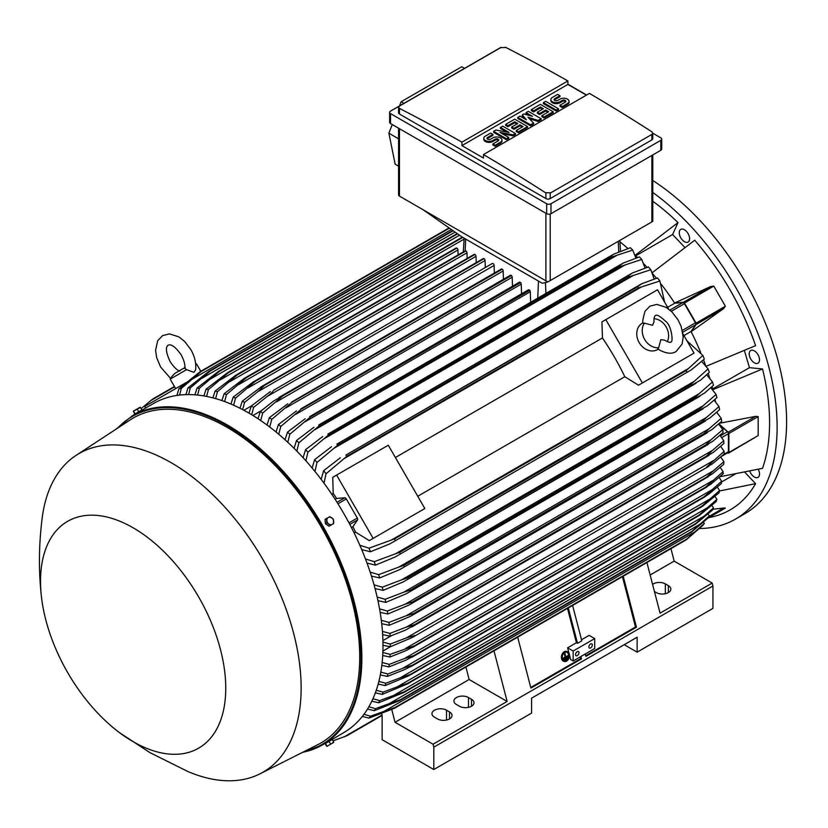 <?xml version="1.0" encoding="UTF-8"?>
<svg xmlns="http://www.w3.org/2000/svg" width="828" height="828" viewBox="0 0 828 828"><rect width="100%" height="100%" fill="white"/><g stroke="black" fill="none" stroke-linecap="round" stroke-linejoin="round"><path stroke-width="1.24" d="M652.536 325.3L653.985 321.885C653.841 318.169 654.337 316.068 655.455 315.603L655.455 315.603C656.594 314.185 660.051 316.13 665.805 321.44C671.705 325.642 673.63 343.258 670.68 341.985L670.68 341.985C670.452 342.833 668.393 342.212 664.501 340.111L660.827 339.666L658.653 347.75A15.225 12.43 -120 0 1 644.65 339.428A15.225 12.43 -120 0 1 644.443 323.137L652.536 325.3M654.016 318.656A15.225 12.43 -120 0 1 666.188 326.988A15.225 12.43 -120 0 1 667.316 341.695M658.281 349.137L657.556 349.561A15.225 12.43 -120 0 1 639.164 342.585A15.225 12.43 -120 0 1 642.321 323.179L643.056 322.765M658.653 347.75L657.784 348.774L659.823 350.161C666.623 353.722 672.067 354.156 676.165 351.476L682.137 343.972L683.193 336.779L681.123 326.367L678.08 319.918L672.015 311.98L666.24 307.385L656.863 304.404L649.97 306.112L645.053 311.224C642.849 318.946 642.207 322.992 643.118 323.375L644.443 323.137M605.817 319.639L642.373 382.95L638.502 385.186L624.798 376.719A172.4 99.536 -120 0 0 602.432 337.969L601.946 321.875L657.504 289.8L668.579 308.979M682.986 333.922L694.061 353.101L642.373 382.95M624.798 376.719L417.747 496.262M395.38 457.511L602.432 337.969M420.966 510.772L369.278 540.612L355.585 532.145A172.4 99.536 -120 0 0 352.894 526.711L357.53 519.963A1.832 1.056 -120 0 0 357.323 518.049L346.301 498.942A1.832 1.056 -120 0 0 344.738 497.804L336.572 498.446A172.4 99.536 -120 0 0 333.208 493.405L332.732 477.311L336.592 475.075L373.149 538.376L369.278 540.612M336.592 475.075L388.291 445.226L424.836 508.537L373.149 538.376M690.19 355.336L638.502 385.186M683.949 335.588L691.038 331.49L695.675 324.742A1.832 1.056 -120 0 0 695.468 322.816L682.344 330.393M667.627 307.312L674.716 303.214L682.883 302.582A1.832 1.056 -120 0 1 684.435 303.721L695.468 322.816M691.038 331.49A172.4 99.536 60 0 1 691.142 331.697L696.213 324.421A1.221 0.704 60 0 0 696.079 323.148L684.466 303.027A1.221 0.704 60 0 0 683.421 302.272L674.592 303.027A172.4 99.536 60 0 1 674.716 303.214M696.213 324.421L723.631 308.596L691.142 331.697A172.4 99.536 60 0 1 700.705 352.604M710.527 286.591L713.767 286.105L725.38 306.225L723.351 308.792M661.261 284.294A172.4 99.536 60 0 1 674.592 303.027L710.838 286.436L683.421 302.272M703.531 359.797A172.4 99.536 60 0 1 705.663 365.634M652.454 273.478A172.4 99.536 60 0 1 656.449 278.239M706.17 366.276L755.591 345.659A190.368 109.907 -120 0 0 694.733 240.234L652.164 272.722M684.922 247.531L672.605 234.531L635.8 255.79M634.89 254.921A172.4 99.536 60 0 1 635.231 255.241L678.018 222.587A190.368 109.907 -120 0 0 652.774 201.214M672.605 234.531L678.018 222.587M619.913 241.817A172.4 99.536 60 0 1 627.924 248.535M719.894 476.742L762.516 468.348A190.368 109.907 -120 0 0 762.516 368.957L749.464 367.663L712.66 388.912M749.464 367.663L744.372 350.503M762.516 368.957L712.846 389.667A172.4 99.536 60 0 1 712.96 390.133M749.795 471.204A7.307 4.223 -120 0 0 758.024 477.373A7.307 4.223 -120 0 0 759.141 476.09A7.307 4.223 -120 0 0 758.241 469.341M686.402 231.333A7.307 4.223 -120 0 0 680.771 229.377A7.307 4.223 -120 0 0 682.448 240.079A7.307 4.223 -120 0 0 688.078 242.035A7.307 4.223 -120 0 0 686.402 231.333M699.608 528.523A201.028 116.065 -120 0 0 735.492 519.104A201.028 116.065 -120 0 0 777.119 427.082A201.028 116.065 -120 0 0 652.774 192.438M708.861 517.593L709.078 517.562A190.368 109.907 -120 0 0 755.591 483.655L744.796 472.25M759.141 357.313A7.307 4.223 -120 0 0 750.706 350.503A7.307 4.223 -120 0 0 749.588 356.361A7.307 4.223 -120 0 0 758.024 363.171A7.307 4.223 -120 0 0 759.141 357.313M735.492 519.104L744.962 513.639A201.028 116.065 -120 0 0 786.6 421.607A201.028 116.065 -120 0 0 652.774 180.483M735.212 474.102L721.53 482.01M755.591 483.655L719.501 490.973M494.347 273.074L494.119 265.426A1.521 0.88 -120 0 0 493.043 263.563A1.521 0.88 -120 0 0 492.277 263.49L273.571 390.267C273.033 391.603 270.849 393.693 267.03 396.54L253.637 407.366L251.671 414.724M494.119 265.426L267.03 396.54M248.98 413.131L251.298 406.02L270.373 391.603M251.298 406.02A194.942 112.546 60 0 1 252.468 406.683A194.942 112.546 60 0 1 253.637 407.366M252.954 415.501L261.41 410.616M257.994 418.709L260.344 411.495L273.499 401.094L282.617 395.825A200.117 115.537 60 0 1 282.752 395.919L262.683 413.027L260.696 420.52M503.414 279.295L503.165 270.984A1.521 0.88 -120 0 0 502.223 269.214A200.117 115.537 -120 0 0 502.089 269.121A1.521 0.88 -120 0 0 501.323 269.048L279.057 397.368M502.089 269.121L282.617 395.825M502.223 269.214L282.752 395.919M260.344 411.495A194.942 112.546 60 0 1 262.683 413.027M503.165 270.984L276.531 401.828M243.877 410.284L251.36 405.968M485.28 267.527L485.073 260.541L257.56 391.892L244.581 402.398L242.645 409.622M485.073 260.541A1.521 0.88 -120 0 0 483.997 258.678L264.525 385.382L257.56 391.892M483.997 258.678A200.117 115.537 -120 0 0 483.852 258.605A1.521 0.88 -120 0 0 483.231 258.595L261.689 386.5L483.852 258.605M239.965 408.245L242.252 401.228L261.689 386.5M242.252 401.228A194.942 112.546 60 0 1 244.581 402.398M474.672 254.341A1.521 0.88 -120 0 0 474.185 254.382L253.037 382.06L474.672 254.341A200.117 115.537 -120 0 1 474.951 254.455L255.479 381.17L235.535 398.123L233.631 405.234M476.214 262.652L476.028 256.328A1.521 0.88 -120 0 0 474.951 254.455M230.95 404.064L233.196 397.129L253.037 382.06M233.196 397.129A194.942 112.546 60 0 1 235.535 398.123M476.028 256.328L248.131 387.897M467.147 258.45L466.982 252.788A1.521 0.88 -120 0 0 465.905 250.925A200.117 115.537 -120 0 0 465.491 250.78A1.521 0.88 -120 0 0 465.139 250.853A1.521 0.88 -120 0 0 464.912 251.122M221.935 400.597L224.15 393.735L244.395 378.303L465.491 250.78M246.03 377.496A200.117 115.537 60 0 1 246.433 377.64L226.489 394.542L224.616 401.549M465.905 250.925L246.433 377.64M224.15 393.735A194.942 112.546 60 0 1 226.489 394.542M466.982 252.788L238.733 384.575M458.081 254.931L457.936 249.973A1.521 0.88 -120 0 0 456.859 248.1A200.117 115.537 -120 0 0 456.321 247.965A1.521 0.88 -120 0 0 456.093 248.027A1.521 0.88 -120 0 0 455.928 248.193M212.931 397.875L215.094 391.075L235.763 375.239L456.321 247.965M236.849 374.67A200.117 115.537 60 0 1 237.388 374.815L217.443 391.685L215.611 398.61M456.859 248.1L237.388 374.815M215.094 391.075A194.942 112.546 60 0 1 217.443 391.685M457.936 249.973L229.356 381.936M203.926 395.939L206.048 389.181L227.69 372.61L462.334 237.129L227.69 372.61A200.117 115.537 60 0 1 228.342 372.735L208.397 389.595L206.607 396.436M462.769 237.388L228.342 372.735M206.048 389.181A194.942 112.546 60 0 1 208.397 389.595M464.125 239.085L220.02 380.021M194.932 394.832L196.992 388.115L218.53 371.358L457.18 233.579M218.53 371.358A200.117 115.537 60 0 1 219.296 371.43L199.351 388.311L197.613 395.07M457.584 233.858L219.296 371.43M196.992 388.115A194.942 112.546 60 0 1 199.351 388.311M459.53 235.224L210.716 378.872M185.938 394.625L187.935 387.949L209.38 370.996L452.75 230.484M209.38 370.996A200.117 115.537 60 0 1 210.25 370.985L190.305 387.897L188.629 394.583M453.144 230.753L210.25 370.985M187.935 387.949A194.942 112.546 60 0 1 190.305 387.897M455.089 232.119L201.452 378.551M176.954 395.432L178.879 388.777L200.252 371.586L449.086 227.917M200.252 371.586A200.117 115.537 60 0 1 201.204 371.472L181.26 388.456L179.655 395.07M449.438 228.166L201.204 371.472M178.879 388.777A194.942 112.546 60 0 1 181.26 388.456M451.384 229.522L192.22 379.152M145.614 408.069L144.703 406.496L181.26 385.393L181.767 386.272M186.196 382.536L181.26 385.393M179.831 371.141C176.923 370.168 173.673 366.959 170.092 361.515C163.251 346.849 168.105 345.659 168.084 345.09C168.56 345.4 172.017 341.788 181.301 355.046C184.23 360.863 185.379 365.283 184.768 368.294L186.569 369.661L193.969 372.341L195.615 369.878M186.569 369.661L170.154 379.141L175.639 388.632M195.667 363.875L196.536 363.906L195.718 364.372M547.836 281.955L542.257 283.269L461.921 236.891L423.149 209.784L547.836 281.955L652.774 221.386L652.774 154.929M398.568 128.195L398.568 194.859A3.043 1.759 0 0 0 399.458 196.101L423.149 209.784M403.96 103.355L401.145 101.751L461.745 66.757L464.591 68.351M392.255 124.552L388.891 133.173L395.142 164.151L398.568 166.2M401.145 101.751L399.52 105.922M388.891 133.173L398.568 138.835M389.626 112.36L389.626 122.306A3.043 1.759 0 0 0 390.526 123.548L546.666 213.696A3.043 1.759 0 0 0 550.982 213.696L660.816 150.282A3.043 1.759 0 0 0 661.717 149.04L661.717 139.094A3.043 1.759 180 0 1 660.816 140.336L550.982 203.75A3.043 1.759 180 0 1 546.666 203.75L390.526 113.602A3.043 1.759 180 0 1 389.626 112.36A3.043 1.759 180 0 1 390.526 111.107L500.36 47.693A3.043 1.759 180 0 1 501.147 47.372M652.774 133.204L660.816 137.852A3.043 1.759 180 0 1 661.717 139.094M567.884 84.187L586.617 95.013M651.884 139.901A3.043 1.759 0 0 0 652.774 138.659L652.774 133.142L651.884 134.426L550.227 193.121L550.227 198.585L651.884 139.901L651.884 134.426M505.422 47.237A1827.541 1055.131 60 0 1 567.884 80.958L461.921 142.137A1827.541 1055.131 -120 0 0 399.458 108.416L398.568 107.278L398.568 112.794A3.043 1.759 0 0 0 399.458 114.036L545.911 198.585A3.043 1.759 0 0 0 550.227 198.585M545.911 198.585L545.911 192.976A1827.541 1055.131 -120 0 0 483.459 154.567L589.422 93.388A1827.541 1055.131 60 0 1 651.884 131.797L652.774 133.142M567.884 80.958L567.884 84.435L586.41 95.137M398.568 107.278L399.458 106.077L501.116 47.382M500.743 47.641L505.794 47.475M483.459 154.567L483.459 158.055L461.921 145.614L461.921 142.137M461.921 145.614L567.884 84.435M515.492 133.525L513.236 134.829L500.04 132.439L508.713 137.438L506.446 138.752L493.633 131.352L495.9 130.048L509.085 132.439L500.422 127.429L502.679 126.125L515.492 133.525L515.492 134.519L513.236 135.823L502.555 133.888M508.713 137.438L508.713 138.442L506.446 139.746L493.633 132.345L493.633 131.352M506.57 131.983L500.422 128.423L500.422 127.429M541.119 118.725L538.107 120.474L527.933 117.203L533.584 123.082L530.572 124.821L517.759 117.421L520.015 116.117L526.422 119.812L522.282 114.813L523.782 113.943L532.456 116.334L526.049 112.639L528.305 111.325L541.119 118.725L541.119 119.718L538.107 121.468L529.32 118.642M533.584 123.082L533.584 124.076L530.572 125.815L517.759 118.414L517.759 117.421M524.848 118.901L522.282 115.806L522.282 114.813M529.154 115.423L526.049 113.633L526.049 112.639M558.465 108.716L558.465 109.71L556.199 111.014L543.385 103.624L543.385 102.631L545.642 101.316L558.465 108.716L556.199 110.02L556.199 111.014M559.966 95.665L554.688 98.708A2.132 1.232 0 0 0 554.067 99.577A2.132 1.232 0 0 0 555.381 100.716A2.132 1.232 0 0 0 557.71 100.447L559.966 99.143A5.33 3.074 0 0 1 565.783 98.48A5.33 3.074 0 0 1 569.064 101.316A5.33 3.074 0 0 1 567.511 103.5L562.233 106.543L559.966 105.239L565.245 102.186A2.132 1.232 0 0 0 565.866 101.316A2.132 1.232 0 0 0 564.551 100.178A2.132 1.232 0 0 0 562.233 100.447L559.966 101.751A5.33 3.074 0 0 1 554.16 102.424A5.33 3.074 0 0 1 550.868 99.577A5.33 3.074 0 0 1 552.431 97.404L557.71 94.361L559.966 95.665L559.966 96.659L554.688 99.702A2.132 1.232 0 0 0 554.253 100.074M569.064 101.316L569.064 102.31A5.33 3.074 180 0 1 567.511 104.494L562.233 107.537L559.966 106.232L559.966 105.239M565.69 101.813A2.132 1.232 0 0 0 562.233 101.44L559.966 102.755A5.33 3.074 180 0 1 554.16 103.417A5.33 3.074 180 0 1 550.868 100.571L550.868 99.577M553.187 111.77L553.187 112.763L544.141 117.98L541.874 116.676L541.874 115.682L548.664 111.77L545.642 110.02L539.618 113.508L537.351 112.204L543.385 108.716L540.374 106.978L533.584 110.89L533.584 111.894L531.328 110.579L531.328 109.586L540.374 104.369L553.187 111.77L544.141 116.986L541.874 115.682M547.805 112.266L545.642 111.014L539.618 114.502L537.351 113.198L537.351 112.204M542.526 109.213L540.374 107.971L533.584 111.894M527.55 126.56L527.55 127.553L518.504 132.78L516.248 131.476L516.248 130.482L523.027 126.56L520.015 124.821L513.981 128.299L511.725 126.994L517.759 123.517L514.737 121.778L507.957 125.69L507.957 126.684L505.691 125.38L505.691 124.386L514.737 119.16L527.55 126.56L518.504 131.787L516.248 130.482M522.168 127.057L520.015 125.815L513.981 129.303L511.725 127.988L511.725 126.994M516.889 124.014L514.737 122.772L507.957 126.684M492.877 134.395L487.599 137.438A2.132 1.232 0 0 0 486.978 138.317A2.132 1.232 0 0 0 488.292 139.446A2.132 1.232 0 0 0 490.621 139.187L492.877 137.883A5.33 3.074 0 0 1 498.684 137.21A5.33 3.074 0 0 1 501.975 140.056A5.33 3.074 0 0 1 500.422 142.23L495.144 145.273L492.877 143.968L498.156 140.926A2.132 1.232 0 0 0 498.777 140.056A2.132 1.232 0 0 0 497.462 138.918A2.132 1.232 0 0 0 495.144 139.187L492.877 140.491A5.33 3.074 0 0 1 487.071 141.153A5.33 3.074 0 0 1 483.78 138.317A5.33 3.074 0 0 1 485.343 136.134L490.621 133.091L492.877 134.395L492.877 135.388L487.599 138.442A2.132 1.232 0 0 0 487.164 138.814M501.975 140.056L501.975 141.05A5.33 3.074 180 0 1 500.422 143.223L495.144 146.266L492.877 144.962L492.877 143.968M498.601 140.553A2.132 1.232 0 0 0 495.144 140.18L492.877 141.484A5.33 3.074 180 0 1 487.071 142.147A5.33 3.074 180 0 1 483.78 139.311L483.78 138.317M495.144 145.273L495.144 146.266M507.957 125.69L505.691 124.386M514.737 121.778L514.737 122.772M513.981 128.299L513.981 129.303M520.015 124.821L520.015 125.815M518.504 131.787L518.504 132.78M533.584 110.89L531.328 109.586M540.374 106.978L540.374 107.971M539.618 113.508L539.618 114.502M545.642 110.02L545.642 111.014M544.141 116.986L544.141 117.98M562.233 106.543L562.233 107.537M556.199 110.02L543.385 102.631M530.572 124.821L530.572 125.815M538.107 120.474L538.107 121.468M506.446 138.752L506.446 139.746M513.236 134.829L513.236 135.823M550.599 192.852L545.538 192.686M635.231 255.241A172.4 99.536 60 0 1 637.539 257.487M643.666 263.739A172.4 99.536 60 0 1 647.051 267.361M708.25 373.376A172.4 99.536 60 0 1 709.71 378.117M712.059 386.552A172.4 99.536 60 0 1 712.846 389.667M719.439 423.274L755.654 416.349L758.179 416.598L758.179 435.569L728.63 453.04A1.221 0.704 60 0 1 728.236 453.071L727.522 452.885M714.999 399.365A172.4 99.536 60 0 1 715.464 401.725M717.131 411.868A172.4 99.536 60 0 1 717.276 412.924M718.828 423.812L728.236 432.185A1.221 0.704 60 0 1 728.878 433.51L728.878 452.481A1.221 0.704 60 0 1 728.63 453.04M718.714 423.905L727.47 431.74L720.37 435.839M721.571 456.321L728.05 452.574A1.832 1.056 -120 0 0 728.423 451.736L728.423 433.737A1.832 1.056 -120 0 0 727.47 431.74M724.138 451.343L706.698 466.992L712.432 463.846L724.138 454.044A194.942 112.546 -120 0 0 724.138 452.699A194.942 112.546 -120 0 0 724.138 451.343L720.639 446.354M713.239 460.73L406.382 637.902L415.076 635.366L412.323 637.467L390.298 646.782L382.981 645.24M382.95 642.104L390.298 644.08A194.942 112.546 60 0 1 390.309 645.436A194.942 112.546 60 0 1 390.298 646.782M390.298 644.08L406.382 637.902M706.398 456.218L712.504 450.37L406.538 627.024L414.776 624.581L706.398 456.218A200.117 115.537 -120 0 1 706.408 456.383L713.363 452.367L723.91 443.466A194.942 112.546 -120 0 0 723.765 440.682L719.946 435.342M712.494 450.38L723.765 440.682M414.776 624.581A200.117 115.537 60 0 1 414.787 624.747L405.668 630.015L390.081 636.204L382.65 634.631M706.408 456.383L414.787 624.747M382.432 631.391L389.926 633.42A194.942 112.546 60 0 1 390.081 636.204M389.926 633.42L406.538 627.024M391.375 635.718L382.909 640.603M390.381 646.751L382.898 651.067M382.846 652.464L390.081 654.399L414.787 645.643A200.117 115.537 60 0 1 414.776 645.799L406.538 650.404L389.926 657.018L382.702 655.486M713.363 470.77L723.91 461.662A194.942 112.546 -120 0 1 723.765 464.28L712.494 473.761L706.398 477.425A200.117 115.537 -120 0 0 706.408 477.28L713.363 470.77L405.668 648.417M723.91 461.662L720.722 457.046M706.408 477.28L414.787 645.643M706.398 477.425L414.776 645.799M390.081 654.399A194.942 112.546 60 0 1 389.926 657.018M723.351 508.071L725.38 508.061L713.757 514.778M712.856 509.261L723.631 508.03L709.006 516.475M707.878 518.173L725.38 508.061L707.878 518.173M670.949 548.654L674.168 561.125L650.146 575.005M674.168 561.125L712.183 583.078L660.061 613.165L646.906 562.533M652.578 584.351A8.528 4.927 180 0 1 665.339 583.885L668.362 585.624A8.528 4.927 180 0 1 670.856 589.112A8.528 4.927 180 0 1 665.588 593.655A8.528 4.927 180 0 1 656.293 592.589L654.43 591.513M712.183 583.078L712.939 585.996L712.939 608.383L637.125 652.154L624.208 644.691M712.939 585.996L433.81 747.156L433.81 769.533L531.597 713.084L531.597 698.159L637.125 637.229L637.125 652.154M433.81 769.533L382.122 739.694L382.122 714.823L381.377 713.664M459.447 706.243L456.425 704.504A8.528 4.927 180 0 1 453.93 701.016A8.528 4.927 180 0 1 459.198 696.472A8.528 4.927 180 0 1 468.493 697.538L471.505 699.277A8.528 4.927 180 0 1 473.999 702.765A8.528 4.927 180 0 1 468.741 707.309A8.528 4.927 180 0 1 459.447 706.243M437.474 718.921L434.462 717.183A8.528 4.927 180 0 1 431.957 713.705A8.528 4.927 180 0 1 437.225 709.151A8.528 4.927 180 0 1 446.52 710.217L449.532 711.966A8.528 4.927 180 0 1 452.036 715.444A8.528 4.927 180 0 1 446.768 719.998A8.528 4.927 180 0 1 437.474 718.921M493.985 650.818L507.14 701.451L469.134 679.509L395.049 722.285L433.054 744.227L433.81 747.156M507.14 701.451L433.054 744.227M580.914 656.5L581.535 658.881L530.914 688.099L517.676 637.146M623.215 576.216L636.453 627.169L585.841 656.387L585.22 654.016M585.675 655.776L635.5 627.003L636.453 627.169M530.758 687.478L580.583 658.715L581.535 658.881M580.128 656.956L580.583 658.715M573.162 651.036L594.701 638.595L594.701 648.541L573.162 660.982L570.637 659.523L567.594 647.817L573.162 651.036L573.162 660.982M578.979 652.65A2.432 1.408 -60 0 1 577.913 655.103A2.432 1.408 -60 0 1 576.04 655.755A2.432 1.408 -60 0 1 575.532 654.637A2.432 1.408 -60 0 1 576.598 652.185A2.432 1.408 -60 0 1 578.472 651.532A2.432 1.408 -60 0 1 578.979 652.65M592.33 644.94A2.432 1.408 -60 0 1 591.264 647.392A2.432 1.408 -60 0 1 589.391 648.045A2.432 1.408 -60 0 1 588.884 646.927A2.432 1.408 -60 0 1 589.95 644.474A2.432 1.408 -60 0 1 591.823 643.822A2.432 1.408 -60 0 1 592.33 644.94M594.701 638.595L589.132 635.386L581.525 639.775M567.594 647.817L576.423 642.725L577.499 643.335L581.805 640.851L572.603 605.434M622.428 576.671L635.5 627.003M568.287 607.918L577.499 643.335M567.501 608.373L576.423 642.725M469.134 679.509L465.916 667.026M391.747 709.492L395.049 722.285M174.408 386.51L152.549 399.137L141.184 408.577M174.604 386.842L150.21 400.918M664.594 302.075L659.885 281.013A194.942 112.546 -120 0 0 657.504 277.939L641.71 283.756L345.938 455.038A200.117 115.537 60 0 1 346.891 456.249L326.046 473.751L323.996 483.169M654.141 278.943L650.829 269.721A194.942 112.546 -120 0 0 648.459 266.937L632.406 272.981L336.892 444.108A200.117 115.537 60 0 1 337.762 445.112L316.989 462.459L314.94 471.442M650.829 269.721L629.384 276.738A200.117 115.537 -120 0 0 628.514 275.734L632.406 272.981M629.384 276.738L337.762 445.112M628.514 275.734L336.892 444.108M312.125 468.027L314.619 459.675L331.479 446.716M314.619 459.675A194.942 112.546 60 0 1 316.989 462.459M633.203 275.517L334.357 448.051M645.022 268.003L641.772 259.433A194.942 112.546 -120 0 0 639.413 256.908L623.08 263.138L327.847 434.11A200.117 115.537 60 0 1 328.612 434.917L307.933 452.171L305.884 460.792M641.772 259.433L620.234 266.554A200.117 115.537 -120 0 0 619.468 265.736L623.08 263.138M620.234 266.554L328.612 434.917M619.468 265.736L327.847 434.11M303.1 457.718L305.573 449.645L322.713 436.553M305.573 449.645A194.942 112.546 60 0 1 307.933 452.171M624.871 265.105L324.597 438.467M635.883 258.025L632.716 250.046A194.942 112.546 -120 0 0 630.367 247.748L613.745 254.155L318.801 424.961A200.117 115.537 60 0 1 319.453 425.592L298.887 442.783L296.838 451.105M632.716 250.046L611.074 257.229A200.117 115.537 -120 0 0 610.422 256.587L613.745 254.155M611.074 257.229L319.453 425.592M610.422 256.587L318.801 424.961M294.075 448.331L296.527 440.486L313.957 427.238M296.527 440.486A194.942 112.546 60 0 1 298.887 442.783M616.477 255.583L314.899 429.701M530.613 302.158L530.303 291.746A1.521 0.88 -120 0 0 529.765 290.359A200.117 115.537 -120 0 0 529.227 289.883A1.521 0.88 -120 0 0 528.461 289.81L309.755 416.598A200.117 115.537 60 0 1 310.293 417.074L289.831 434.224L287.792 442.287M529.227 289.883L309.755 416.598M529.765 290.359L310.293 417.074M285.049 439.782L287.482 432.133L305.211 418.709M287.482 432.133A194.942 112.546 60 0 1 289.831 434.224M530.303 291.746L305.242 421.69M521.547 293.805L521.257 284.128A1.521 0.88 -120 0 0 520.584 282.596A200.117 115.537 -120 0 0 520.181 282.265A1.521 0.88 -120 0 0 519.415 282.193L300.709 408.97A200.117 115.537 60 0 1 301.113 409.301L280.785 426.43L278.757 434.286M520.181 282.265L300.709 408.97M520.584 282.596L301.113 409.301M276.034 432.019L278.436 424.536L296.476 410.905M278.436 424.536A194.942 112.546 60 0 1 280.785 426.43M521.257 284.128L295.637 414.393M512.48 286.198L512.211 277.214A1.521 0.88 -120 0 0 511.404 275.548A200.117 115.537 -120 0 0 511.135 275.351A1.521 0.88 -120 0 0 510.369 275.269L291.663 402.056A200.117 115.537 60 0 1 291.942 402.263L271.729 419.372L269.721 427.041M511.135 275.351L291.663 402.056M511.404 275.548L291.942 402.263M267.009 425.002L269.39 417.664L287.761 403.795M269.39 417.664A194.942 112.546 60 0 1 271.729 419.372M512.211 277.214L286.064 407.78M659.885 281.013L638.512 287.875A200.117 115.537 -120 0 0 637.56 286.674L641.71 283.756M638.512 287.875L346.891 456.249M637.56 286.674L345.938 455.038M321.15 479.36L323.665 470.677L340.267 457.801M323.665 470.677A194.942 112.546 60 0 1 326.046 473.751M641.472 286.902L344.179 458.536M331.769 494.233L333.208 493.405M335.112 499.294L336.572 498.446M352.894 526.711L351.434 527.56M355.585 532.145L354.146 532.984M359.828 545.238L369.019 548.177L394.594 538.883L686.215 370.52L688.554 368.439L391.261 540.084M688.554 368.439L702.858 355.44L686.971 340.825M702.858 355.44A194.942 112.546 -120 0 1 704.328 359.041L691.39 369.805L389.947 543.841L370.489 551.779L361.712 549.616M686.795 371.938A200.117 115.537 -120 0 0 686.215 370.52M394.594 538.883A200.117 115.537 60 0 1 395.173 540.311M369.019 548.177A194.942 112.546 60 0 1 370.489 551.779M705.497 445.102L711.138 439.709L406.155 615.794L413.876 613.465L705.497 445.102A200.117 115.537 -120 0 1 705.539 445.433L712.887 441.189L723.092 432.547A194.942 112.546 -120 0 0 722.792 429.67L718.632 423.977M710.414 440.289L723.444 429.059M705.539 445.433L410.46 616.311L389.264 625.285L381.718 623.681M381.315 620.317L388.953 622.408A194.942 112.546 60 0 1 389.264 625.285M388.953 622.408L406.155 615.794M703.986 433.624L709.151 428.728L405.213 604.202L412.365 601.997L703.986 433.624A200.117 115.537 -120 0 1 704.069 434.141L711.769 429.701L721.674 421.276A194.942 112.546 -120 0 0 721.198 418.306L716.686 412.261M709.141 428.728L721.198 418.306M704.069 434.141L408.659 605.206L387.835 614.014L380.155 612.358M412.365 601.997A200.117 115.537 60 0 1 412.447 602.515M379.555 608.87L387.369 611.043A194.942 112.546 60 0 1 387.835 614.014M387.369 611.043L405.213 604.202M701.844 421.794L706.501 417.405L403.702 592.227L410.222 590.167L701.844 421.794A200.117 115.537 -120 0 1 701.989 422.497L710.02 417.861L719.615 409.643A194.942 112.546 -120 0 0 718.983 406.569L714.078 400.183M706.501 417.405L718.983 406.569M701.989 422.497L406.269 593.748L385.786 602.38L377.941 600.662M410.222 590.167A200.117 115.537 60 0 1 410.367 590.861M377.133 597.04L385.144 599.306A194.942 112.546 60 0 1 385.786 602.38M385.144 599.306L403.702 592.227M699.049 409.601L703.179 405.741L401.59 579.859L407.428 577.965L699.049 409.601A200.117 115.537 -120 0 1 699.277 410.481L707.588 405.679L716.903 397.637A194.942 112.546 -120 0 0 716.085 394.449L710.766 387.711M703.179 405.741L716.085 394.449M699.277 410.481L403.246 581.908L383.074 590.374L375.053 588.573M407.428 577.965A200.117 115.537 60 0 1 407.655 578.855M374.028 584.796L382.257 587.187A194.942 112.546 60 0 1 383.074 590.374M382.257 587.187L401.59 579.859M695.551 397.005L699.122 393.714L398.848 567.076L403.929 565.369L695.551 397.005A200.117 115.537 -120 0 1 695.872 398.082L704.452 393.124L713.498 385.217A194.942 112.546 -120 0 0 712.484 381.915L706.688 374.815M699.122 393.714L712.484 381.915M695.872 398.082L399.562 569.664L379.659 577.954L371.43 576.071M403.929 565.369A200.117 115.537 60 0 1 404.25 566.445M370.157 572.117L378.655 574.653A194.942 112.546 60 0 1 379.659 577.954M378.655 574.653L398.848 567.076M691.297 383.995L694.278 381.294L395.432 553.828L399.676 552.359L691.297 383.995A200.117 115.537 -120 0 1 691.732 385.248L700.54 380.166L709.327 372.372A194.942 112.546 -120 0 0 708.106 368.926L701.771 361.453M694.268 381.294L708.106 368.926M691.732 385.248L395.153 556.996L375.498 565.11L367.011 563.102M399.676 552.359A200.117 115.537 60 0 1 400.121 553.611M365.459 558.952L374.266 561.663A194.942 112.546 60 0 1 375.498 565.11M374.266 561.663L395.432 553.828M376.264 690.273L383.074 692.146A194.942 112.546 60 0 1 382.257 694.392L407.428 683.928L699.049 515.565A200.117 115.537 -120 0 0 699.277 514.933L407.655 683.307A200.117 115.537 60 0 1 407.428 683.928L699.391 515.389L716.085 501.654A194.942 112.546 -120 0 0 716.903 499.408L714.947 496.479M699.277 514.933L716.903 499.408M707.588 507.647L397.181 686.867L407.655 683.307M383.074 692.146L397.181 686.867M410.222 674.965L701.844 506.601A200.117 115.537 -120 0 0 701.989 506.063L410.367 674.427A200.117 115.537 60 0 1 410.222 674.965L702.537 506.26L718.983 492.867A194.942 112.546 -120 0 0 719.615 490.528L717.338 487.133M701.989 506.063L719.615 490.528M710.02 498.942L400.183 677.821L410.367 674.427M409.187 675.627L385.144 685.605L378.168 684.073M378.872 681.392L385.786 683.266A194.942 112.546 60 0 1 385.144 685.605M385.786 683.266L400.183 677.821M721.674 481.265L704.069 496.821A200.117 115.537 -120 0 1 703.986 497.245L709.141 493.881L721.198 483.697A194.942 112.546 -120 0 0 721.674 481.265L719.087 477.435M704.069 496.821L412.447 665.184A200.117 115.537 60 0 1 412.365 665.608L405.213 669.355L387.369 676.435L380.311 674.913M703.986 497.245L412.365 665.608M711.769 489.886L402.584 668.382L412.447 665.184M380.828 672.119L387.835 674.002A194.942 112.546 60 0 1 387.369 676.435M387.835 674.002L402.584 668.382M722.792 474.165A194.942 112.546 -120 0 0 723.092 471.639L720.215 467.406M711.138 483.987L705.497 487.516A200.117 115.537 -120 0 0 705.539 487.216L723.092 471.639M723.444 473.564L710.414 484.546M705.539 487.216L413.917 655.579A200.117 115.537 60 0 1 413.876 655.88L406.155 660.061L388.953 666.902L381.822 665.381M705.497 487.516L413.876 655.88M712.887 480.488L404.406 658.581L413.917 655.579M382.153 662.472L389.264 664.377A194.942 112.546 60 0 1 388.953 666.902M389.264 664.377L404.406 658.581M713.498 507.885L695.872 523.42A200.117 115.537 -120 0 1 695.551 524.124L712.484 510.027A194.942 112.546 -120 0 0 713.498 507.885L711.873 505.463M695.872 523.42L404.25 691.784A200.117 115.537 60 0 1 403.929 692.487L378.655 702.765L371.803 701.192M695.551 524.124L403.929 692.487M704.452 515.979L393.517 695.499L404.25 691.784M372.942 698.739L379.659 700.623A194.942 112.546 60 0 1 378.655 702.765M379.659 700.623L393.517 695.499M709.327 515.916L691.732 531.483A200.117 115.537 -120 0 1 691.297 532.228L708.106 517.945A194.942 112.546 -120 0 0 709.327 515.916L708.075 514.064M691.732 531.483L400.121 699.846A200.117 115.537 60 0 1 399.676 700.591L374.266 710.683L367.487 709.078M691.297 532.228L399.676 700.591M700.54 523.907L389.16 703.676L400.121 699.846M368.864 706.77L375.498 708.654A194.942 112.546 60 0 1 374.266 710.683M375.498 708.654L389.16 703.676M704.328 523.472L686.795 539.069A200.117 115.537 -120 0 1 686.215 539.835L702.858 525.376A194.942 112.546 -120 0 0 704.328 523.472L703.49 522.251M686.795 539.069L395.173 707.433A200.117 115.537 60 0 1 394.594 708.199L369.019 718.114L362.302 716.458M686.215 539.835L394.594 708.199M695.779 531.39L384.026 711.376L395.173 707.433M363.958 714.295L370.489 716.21A194.942 112.546 60 0 1 369.019 718.114M370.489 716.21L384.026 711.376M382.257 694.392L375.343 692.839M333.032 740.863L346.891 735.75L382.122 715.402M382.122 714.968L344.179 736.879M325.632 743.337L343.62 732.687A190.067 109.731 -120 0 0 372.755 580.387A190.067 109.731 -120 0 0 248.586 412.903A190.067 109.731 -120 0 0 153.553 403.495L132.449 415.677A190.067 109.731 -120 0 1 227.483 425.085A190.067 109.731 -120 0 1 351.641 592.579A190.067 109.731 -120 0 1 322.516 744.879A190.067 109.731 -120 0 1 302.634 752.321M140.201 411.205L136.755 413.193M119.667 732.759L149.889 752.6L188.018 771.582A183.971 106.212 -120 0 0 259.982 773.828L317.755 744.693A187.625 108.323 -120 0 0 350.441 595.456A187.625 108.323 -120 0 0 227.048 427.331A187.625 108.323 -120 0 0 130.224 419.889L76.114 455.348A183.971 106.212 -120 0 0 42.073 518.804C38.761 545.611 38.574 571.806 41.514 597.402A130.969 75.617 -120 0 0 119.667 732.759A130.969 75.617 -120 0 0 133.142 741.681A130.969 75.617 -120 0 0 225.754 688.213A130.969 75.617 -120 0 0 133.142 527.798A130.969 75.617 -120 0 0 41.514 597.402M259.982 773.828A183.971 106.212 -120 0 0 292.036 627.489A183.971 106.212 -120 0 0 171.054 462.645A183.971 106.212 -120 0 0 76.114 455.348M140.946 410.771L141.505 410.45M133.339 411.174L134.767 414.072L141.961 409.922L140.18 407.221L133.318 411.185L140.522 407.428M135.13 413.865L133.691 411.371M138.731 411.785L137.293 409.301M326.822 742.395L331.014 739.973M326.501 518.535L325.062 519.363L325.425 523.731L329.016 526.225L332.256 524.362A3.964 3.229 -120 0 1 328.84 524.041A3.964 3.229 -120 0 1 327.474 522.551A3.964 3.229 -120 0 1 326.853 520.615A3.964 3.229 -120 0 1 328.292 517.5L326.501 518.535L326.863 522.903L330.455 525.397M329.73 516.672L328.292 517.5A3.964 3.229 -120 0 1 331.707 517.81A3.964 3.229 -120 0 1 333.073 519.311A3.964 3.229 -120 0 1 333.684 521.247A3.964 3.229 -120 0 1 332.256 524.362L333.694 523.524L333.332 519.166L329.73 516.672M325.425 523.731L326.863 522.903M333.694 742.002L332.256 743.244L333.715 742.395L332.256 739.518L325.062 743.668L326.822 746.37L332.256 743.244L326.822 746.37M329.016 741.381L330.455 743.875M328.271 745.542L326.843 746.37M325.425 743.461L326.863 745.945M565.462 660.475L567.076 658.933L565.462 660.475L565.348 659.926M564.934 659.823L567.076 658.933M568.412 656.086L563.247 659.078L565.503 657.163L564.779 653.623L565.938 656.914L568.308 655.548L568.412 656.086M565.213 653.375L564.365 653.509L565.089 657.049L562.719 658.415L563.247 659.078M568.308 655.548L565.866 656.594M567.18 659.471A4.564 3.229 105 0 0 568.422 654.513A4.564 3.229 105 0 0 566.58 652.029M562.378 658.353A4.564 3.229 -75 0 1 563.382 653.716A4.564 3.229 -75 0 1 566.787 652.081A4.564 3.229 -75 0 1 568.836 654.627A4.564 3.229 -75 0 1 567.832 659.264A4.564 3.229 -75 0 1 564.427 660.899A4.564 3.229 -75 0 1 562.378 658.353M564.065 661.427A5.175 3.664 -75 0 1 563.847 661.386A5.175 3.664 -75 0 1 561.529 658.498A5.175 3.664 -75 0 1 562.667 653.24A5.175 3.664 -75 0 1 566.528 651.377A5.175 3.664 -75 0 1 566.735 651.439M569.271 654.379A5.175 3.664 105 0 0 566.952 651.491A5.175 3.664 105 0 0 563.081 653.354A5.175 3.664 105 0 0 561.943 658.602A5.175 3.664 105 0 0 564.272 661.489A5.175 3.664 105 0 0 568.132 659.637A5.175 3.664 105 0 0 569.271 654.379M564.22 660.837A4.564 3.229 105 0 0 567.159 659.492M564.354 659.771L567.687 657.235L567.801 657.784L564.354 659.771L564.241 659.233M563.827 659.119L567.687 657.235M695.675 324.742L682.727 332.214M684.435 303.721L671.311 311.297M682.883 302.582L669.935 310.055M696.079 323.148L725.38 306.225M684.466 303.027L713.767 286.105M399.458 196.101L399.458 128.713M492.877 140.491L492.877 141.484M495.144 139.187L495.144 140.18M500.422 142.23L500.422 143.223M487.599 137.438L487.599 138.442M559.966 101.751L559.966 102.755M562.233 100.447L562.233 101.44M567.511 103.5L567.511 104.494M554.688 98.708L554.688 99.702M399.458 114.036L399.458 108.416M390.526 123.548L390.526 113.602M546.666 213.696L546.666 203.75M550.982 213.696L550.982 203.75M660.816 150.282L660.816 140.336M651.884 221.966L651.884 155.447M550.227 280.661L550.227 214.017M545.911 280.661L545.911 213.262M465.688 239.064L465.17 250.843M538.49 281.096L537.734 298.039M545.445 282.524L545.921 293.319M618.278 241.372L618.733 251.784M728.878 452.481L758.179 435.569M728.878 433.51L758.179 416.598M728.236 432.185L755.654 416.349M728.423 451.736L723.589 454.531M728.423 433.737L721.747 437.588M665.339 593.717L665.339 583.885M668.362 592.589L668.362 585.624M468.493 707.371L468.493 697.538M471.505 706.243L471.505 699.277M446.52 720.049L446.52 710.217M449.532 718.921L449.532 711.966M337.006 502.265L344.738 497.804M337.948 503.766L346.301 498.942M348.971 522.861L357.323 518.049M349.799 524.424L357.53 519.963M304.207 751.534A189.457 109.379 -120 0 0 354.757 607.524A189.457 109.379 -120 0 0 227.048 425.84A189.457 109.379 -120 0 0 117.535 428.211M465.139 250.853L244.395 378.303M456.093 248.027L235.763 375.239M185.286 367.373L176.395 372.507C177.927 371.844 173.983 372.776 170.154 379.141M178.776 371.13L176.405 372.507M195.615 369.899C196.35 363.264 194.746 356.485 190.802 349.561L184.654 341.467L178.869 336.872L169.502 333.891L162.598 335.599L157.682 340.722L155.571 350.327L156.668 357.634L160.591 367.001L170.558 378.375M196.536 363.906L200.79 371.275M464.187 238.195L463.307 251.909M619.82 240.472L620.503 251.122M708.82 466.288L412.323 637.467M708.882 455.472L411.671 627.065M708.157 476.773L412.396 647.537M691.39 369.805L389.947 543.841M708.354 444.325L410.46 616.311M707.226 432.837L408.763 605.154M705.456 421.007L406.269 593.748M703.044 408.825L403.246 581.908M699.929 396.25L399.562 569.664M696.069 383.26L395.153 556.996M705.032 496.769L410.854 666.623M706.905 486.947L411.909 657.256M115.992 429.214L132.449 415.677M302.562 752.362L322.516 744.879L326.077 742.819"/></g></svg>
